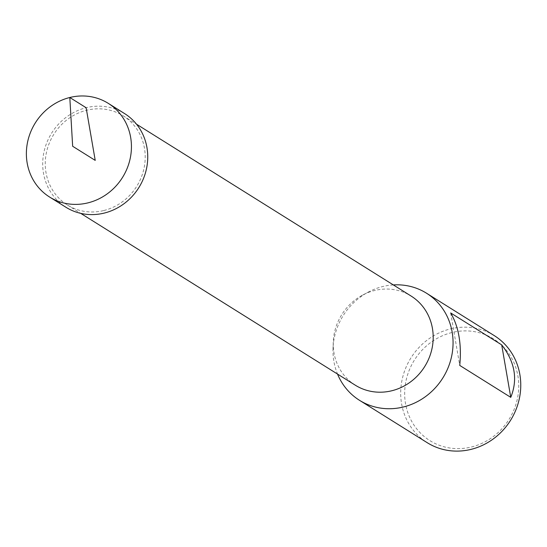 <?xml version="1.0" encoding="UTF-8"?>
<svg xmlns="http://www.w3.org/2000/svg" width="547" height="547" viewBox="0 0 547 547"><rect width="100%" height="100%" fill="white"/><g stroke="black" fill="none" stroke-linecap="round" stroke-linejoin="round"><path stroke-width="0.41" stroke-dasharray="2.73 2.05" d="M494.235 335.598A63.165 58.768 -58 0 0 450.331 328.938A63.165 58.768 -58 0 0 401.99 380.24A63.165 58.768 -58 0 0 427.214 442.687M393.32 284.919A63.165 58.768 -58 0 0 382.627 286.566A63.165 58.768 -58 0 0 368.281 292.084A63.165 58.768 -58 0 0 333.027 348.418A63.165 58.768 -58 0 0 337.526 374.073M103.882 210.513A52.587 48.929 -58 0 0 144.121 167.806A52.587 48.929 -58 0 0 123.123 115.82A52.587 48.929 -58 0 0 53.75 134.439A52.587 48.929 -58 0 0 67.329 204.968A52.587 48.929 -58 0 0 103.882 210.513M355.311 385.204A52.587 48.929 122 0 1 333.26 342.005A52.587 48.929 122 0 1 362.613 295.106A52.587 48.929 122 0 1 374.551 290.512A52.587 48.929 122 0 1 411.112 296.05M451.829 332.562A60.006 55.835 -58 0 0 417.997 430.414A60.006 55.835 -58 0 0 515.301 406.291A60.006 55.835 -58 0 0 451.829 332.562M450.68 312.946L459.747 365.43M124.559 113.564A55.261 51.418 -58 0 0 51.637 133.119A55.261 51.418 -58 0 0 65.927 207.251M67.329 204.968L80.724 213.357M123.123 115.82L136.518 124.203M333.26 342.005L333.027 348.418M362.613 295.106L368.281 292.084"/><path stroke-width="0.82" d="M337.526 374.073A63.165 58.768 -58 0 0 359.509 400.315L427.214 442.687A63.165 58.768 -58 0 0 510.549 420.322A63.165 58.768 -58 0 0 494.235 335.598L426.537 293.226A63.165 58.768 -58 0 0 393.32 284.919M359.509 400.315A63.165 58.768 -58 0 0 442.844 377.95A63.165 58.768 -58 0 0 426.537 293.226M450.68 312.946L501.695 344.877C514.973 361.943 517.995 379.44 510.761 397.354L459.747 365.43C461.771 344.248 458.748 326.757 450.68 312.946M136.518 124.203L411.112 296.05A52.587 48.929 122 0 1 432.109 348.042A52.587 48.929 122 0 1 391.871 390.743A52.587 48.929 122 0 1 355.311 385.204L80.724 213.357M501.695 344.877L510.761 397.354M88.005 202.855A55.268 51.425 122 0 1 49.606 197.043A55.268 51.425 122 0 1 35.316 122.897A55.268 51.425 122 0 1 108.244 103.342A55.268 51.425 122 0 1 130.295 157.987A55.268 51.425 122 0 1 88.005 202.855M49.606 197.043L65.927 207.251A55.261 51.418 -58 0 0 104.32 213.063A55.261 51.418 -58 0 0 146.603 168.196A55.261 51.418 -58 0 0 124.559 113.564L108.244 103.342M72.655 146.268L95.226 160.394L86.125 107.725L69.804 97.503L72.655 146.268"/></g></svg>

